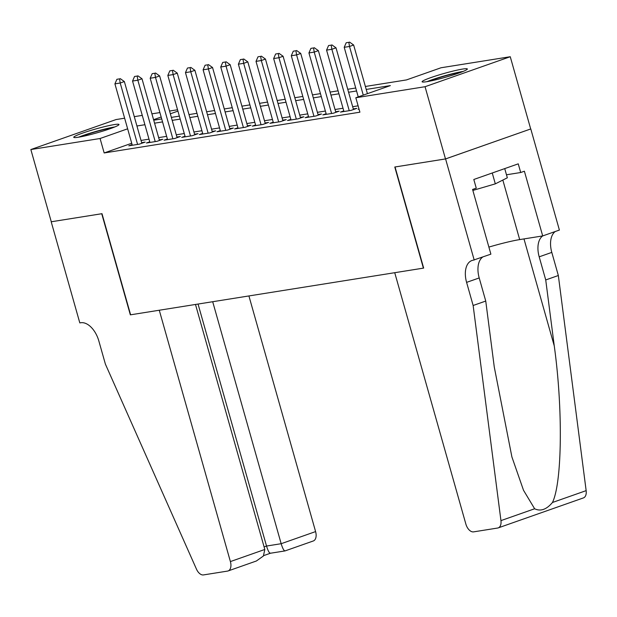 <?xml version="1.0" encoding="UTF-8"?>
<svg xmlns="http://www.w3.org/2000/svg" width="617" height="617" viewBox="0 0 617 617"><rect width="100%" height="100%" fill="white"/><g stroke="black" fill="none" stroke-linecap="round" stroke-linejoin="round"><path stroke-width="0.93" d="M426.763 81.691A23.508 2.021 164.2 0 1 422.105 81.776A23.508 2.021 164.2 0 1 437.198 75.505A23.508 2.021 164.2 0 1 462.688 69.058A23.508 2.021 164.2 0 1 467.347 68.973A23.508 2.021 164.2 0 1 452.246 75.243A23.508 2.021 164.2 0 1 426.763 81.691M78.421 137.221A23.508 2.021 164.2 0 1 73.762 137.298A23.508 2.021 164.2 0 1 88.856 131.028A23.508 2.021 164.2 0 1 114.338 124.58A23.508 2.021 164.2 0 1 118.996 124.503A23.508 2.021 164.2 0 1 103.903 130.773A23.508 2.021 164.2 0 1 78.421 137.221M474.195 260.035L445.582 158.924L395.05 166.976L423.663 268.087L394.733 272.699L465.858 524.041A9.039 5.298 -109.4 0 0 473.601 531.869L497.672 528.029A9.039 5.298 -109.4 0 0 498.228 527.89A9.039 5.298 -109.4 0 0 500.95 520.617L473.139 305.492L466.599 282.378A21.094 12.371 70.6 0 1 471.943 260.513A21.094 12.371 70.6 0 1 473.224 260.189L490.885 254.158L472.576 189.45L476.262 188.154L473.81 179.485L518.249 163.844L520.702 172.513L524.388 171.218L542.698 235.933L559.395 230.056L530.782 128.938L445.489 158.931L394.78 167.014L423.393 268.133L130.611 314.801L101.998 213.69L51.288 221.773L30.85 149.545L116.05 119.567L124.634 118.194M134.282 116.659L142.272 115.387M151.921 113.844L159.911 112.572M169.559 111.037L177.549 109.764M365.38 86.473L406.487 79.917L441.024 67.762L510.259 56.725L425.051 86.712L355.824 97.748L390.368 85.593L366.213 89.442M530.689 128.953L510.259 56.725M358.994 108.947L358.091 109.271L359.04 109.116M343.769 110.913L340.453 112.078L351.034 110.389L356.788 108.368L353.294 108.924M326.131 113.721L322.814 114.893L333.396 113.204L339.149 111.176L335.656 111.731M308.492 116.536L305.176 117.7L315.757 116.011L321.511 113.991L318.017 114.546M290.862 119.343L287.537 120.516L298.119 118.826L303.88 116.798L300.386 117.353M273.223 122.158L269.899 123.323L280.48 121.634L286.242 119.613L282.748 120.168M255.585 124.966L252.26 126.138L262.842 124.449L268.603 122.421L265.109 122.984M237.946 127.781L234.622 128.945L245.204 127.264L250.965 125.236L247.471 125.791M220.308 130.588L216.983 131.76L227.573 130.071L233.326 128.043L229.833 128.606M202.669 133.403L199.345 134.568L209.934 132.886L215.688 130.858L212.194 131.413M185.031 136.21L181.714 137.383L192.296 135.694L198.049 133.665L194.556 134.228M167.392 139.026L164.076 140.19L174.657 138.509L180.411 136.48L176.917 137.036M149.754 141.833L146.437 143.005L157.019 141.316L162.772 139.295L159.279 139.851M131.722 143.26L104.165 152.954L359.912 112.186L355.824 97.748M358.115 105.831L352.669 106.695M343.013 108.237L335.031 109.51M325.375 111.045L317.393 112.317M307.736 113.86L299.754 115.132M290.098 116.667L282.116 117.94M272.459 119.482L264.477 120.755M254.829 122.289L246.839 123.562M237.19 125.104L229.2 126.377M219.552 127.912L211.562 129.184M201.913 130.727L193.923 131.999M184.275 133.534L176.292 134.815M166.636 136.349L158.654 137.622M148.998 139.164L141.015 140.437M132.115 144.648L128.799 145.813L139.38 144.131L145.134 142.103L141.64 142.658M445.489 158.931L425.051 86.712M104.165 152.954L100.077 138.509L30.85 149.545M127.634 128.814L100.077 138.509M356.564 90.977L348.582 92.249M338.926 93.792L330.943 95.064M321.287 96.599L313.305 97.872M303.649 99.414L295.666 100.687M286.01 102.221L278.028 103.494M268.372 105.037L260.389 106.309M250.741 107.844L242.751 109.116M233.103 110.659L225.112 111.932M215.464 113.466L207.474 114.747M197.826 116.281L189.835 117.554M180.187 119.096L172.205 120.369M162.549 121.904L154.566 123.176M144.91 124.719L136.928 125.991M153.726 120.207L161.708 118.934M171.364 117.4L179.346 116.127M189.003 114.585L196.985 113.312M206.633 111.777L214.623 110.505M224.272 108.962L232.262 107.69M241.91 106.155L249.9 104.875M259.549 103.34L267.539 102.067M277.187 100.525L285.17 99.252M294.826 97.717L302.808 96.445M312.464 94.902L320.447 93.63M330.103 92.095L338.085 90.822M347.741 89.28L355.724 88.007M177.927 111.114L170.338 113.79M161.168 117.014L153.579 119.683M119.551 78.868L116.906 79.292L119.551 78.868L120.207 83.017L124.356 81.56L141.817 143.275M132.293 145.257L114.916 83.866L120.207 83.017L137.583 144.417M116.906 79.292L114.916 83.866M124.356 81.56L120.246 78.621M80.596 136.835A20.346 1.751 164.2 0 1 104.543 129.423A20.346 1.751 164.2 0 1 112.934 127.688M114.824 126.94A23.353 2.013 -15.8 0 0 105.654 128.86A23.353 2.013 -15.8 0 0 78.598 137.19M428.946 81.313A20.346 1.751 164.2 0 1 452.886 73.901A20.346 1.751 164.2 0 1 461.277 72.158M463.166 71.418A23.353 2.013 -15.8 0 0 453.996 73.338A23.353 2.013 -15.8 0 0 426.941 81.668M504.729 168.603L507.336 177.796L495.32 183.851L472.853 190.437M492.25 172.991L495.32 183.851M264.816 549.462L263.382 556.025L256.356 561.007L228.105 570.949A9.039 5.298 -109.4 0 1 227.557 571.087L203.479 574.921A9.039 5.298 -109.4 0 1 196.476 569.152L105.391 364.115L98.851 341A21.094 12.371 -109.4 0 0 80.781 322.745L79.809 322.899L51.196 221.781L101.728 213.729L130.341 314.847L159.271 310.235L230.396 561.578L264.816 549.462L195.489 304.459M212.695 301.721L281.167 543.708L315.596 531.592A9.039 5.298 70.6 0 1 313.305 540.97L285.054 550.912L270.416 553.241M248.913 295.944L315.596 531.592M228.105 570.949A9.039 5.298 -109.4 0 0 230.396 561.578M198.049 304.05L266.529 546.045L281.167 543.708C282.748 548.837 284.105 551.197 285.239 550.788M270.601 553.125C269.467 553.526 268.11 551.166 266.529 546.045L264.091 546.901M473.139 305.492L485.749 301.057L494.271 367.022L511.902 456.935L523.517 490.284L534.638 508.763C540.569 511.64 546.515 509.549 552.454 502.493C562.172 482.687 563.02 408.747 554.259 345.913L545.729 279.948L539.189 256.834A21.094 12.371 70.6 0 1 542.69 235.933L519.684 239.597A33.904 2.915 164.2 0 0 488.888 247.085M545.729 279.948L558.339 275.514L551.799 252.399A21.094 12.371 70.6 0 1 555.292 231.498M482.702 257.042A21.094 12.371 70.6 0 0 479.208 277.943L485.749 301.057M552.454 502.493L586.15 490.638L558.339 275.514M445.582 158.924L530.782 128.938M586.15 490.638A9.039 5.298 70.6 0 1 583.427 497.911L498.228 527.89M506.48 174.781L520.702 172.513M137.19 76.053L134.545 76.477L137.19 76.053L137.846 80.21L141.995 78.752L159.456 140.46M149.931 142.45L132.555 81.051L137.846 80.21L155.222 141.601M134.545 76.477L132.555 81.051M141.995 78.752L137.876 75.814M154.828 73.246L152.183 73.67L154.828 73.246L155.484 77.395L159.633 75.937L177.094 137.645M167.569 139.635L150.193 78.243L155.484 77.395L172.86 138.794M152.183 73.67L150.193 78.243M159.633 75.937L155.515 72.999M172.467 70.431L169.822 70.855L172.467 70.431L173.122 74.588L177.264 73.13L194.733 134.838M185.208 136.827L167.832 75.428L173.122 74.588L190.499 135.979M169.822 70.855L167.832 75.428M177.264 73.13L173.153 70.191M190.105 67.623L187.46 68.047L190.105 67.623L190.761 71.773L194.903 70.315L212.364 132.023M202.839 134.012L185.47 72.621L190.761 71.773L208.137 133.172M187.46 68.047L185.47 72.621M194.903 70.315L190.792 67.376M207.736 64.808L205.091 65.232L207.736 64.808L208.399 68.965L212.541 67.508L230.002 129.215M220.477 131.205L203.109 69.806L208.399 68.965L225.768 130.357M205.091 65.232L203.109 69.806M212.541 67.508L208.43 64.569M225.375 62.001L222.729 62.417L225.375 62.001L226.038 66.15L230.18 64.692L247.641 126.4M238.116 128.39L220.747 66.998L226.038 66.15L243.407 127.549M222.729 62.417L220.747 66.998M230.18 64.692L226.069 61.754M243.013 59.186L240.368 59.61L243.013 59.186L243.676 63.343L247.818 61.885L265.279 123.593M255.754 125.583L238.386 64.183L243.676 63.343L261.045 124.734M240.368 59.61L238.386 64.183M247.818 61.885L243.707 58.947M260.652 56.378L258.006 56.795L260.652 56.378L261.315 60.528L265.457 59.07L282.918 120.778M273.393 122.768L256.016 61.376L261.315 60.528L278.683 121.927M258.006 56.795L256.016 61.376M265.457 59.07L261.346 56.132M278.29 53.563L275.645 53.987L278.29 53.563L278.946 57.72L283.095 56.263L300.556 117.97M291.031 119.953L273.655 58.561L278.946 57.72L296.322 119.112M275.645 53.987L273.655 58.561M283.095 56.263L278.984 53.324M295.929 50.756L293.283 51.172L295.929 50.756L296.584 54.905L300.734 53.448L318.195 115.155M308.67 117.145L291.293 55.746L296.584 54.905L313.96 116.305M293.283 51.172L291.293 55.746M300.734 53.448L296.623 50.509M313.567 47.941L310.922 48.365L313.567 47.941L314.223 52.098L318.372 50.633L335.833 112.348M326.308 114.33L308.932 52.939L314.223 52.098L331.599 113.489M310.922 48.365L308.932 52.939M318.372 50.633L314.254 47.702M331.206 45.134L328.56 45.55L331.206 45.134L331.861 49.283L336.01 47.825L353.472 109.533M343.947 111.523L326.57 50.124L331.861 49.283L349.237 110.674M328.56 45.55L326.57 50.124M336.01 47.825L331.892 44.887M348.844 42.318L346.199 42.743L348.844 42.318L349.5 46.476L353.641 45.01L367.416 93.668M358.238 96.892L344.209 47.316L349.5 46.476L363.266 95.126M346.199 42.743L344.209 47.316M353.641 45.01L349.53 42.079M539.189 256.834L551.799 252.399M479.208 277.943L466.599 282.378M500.95 520.617L534.638 508.763M554.259 345.913L523.98 238.91M502.832 180.064L519.684 239.597M263.66 555.616L270.377 553.256"/></g></svg>

